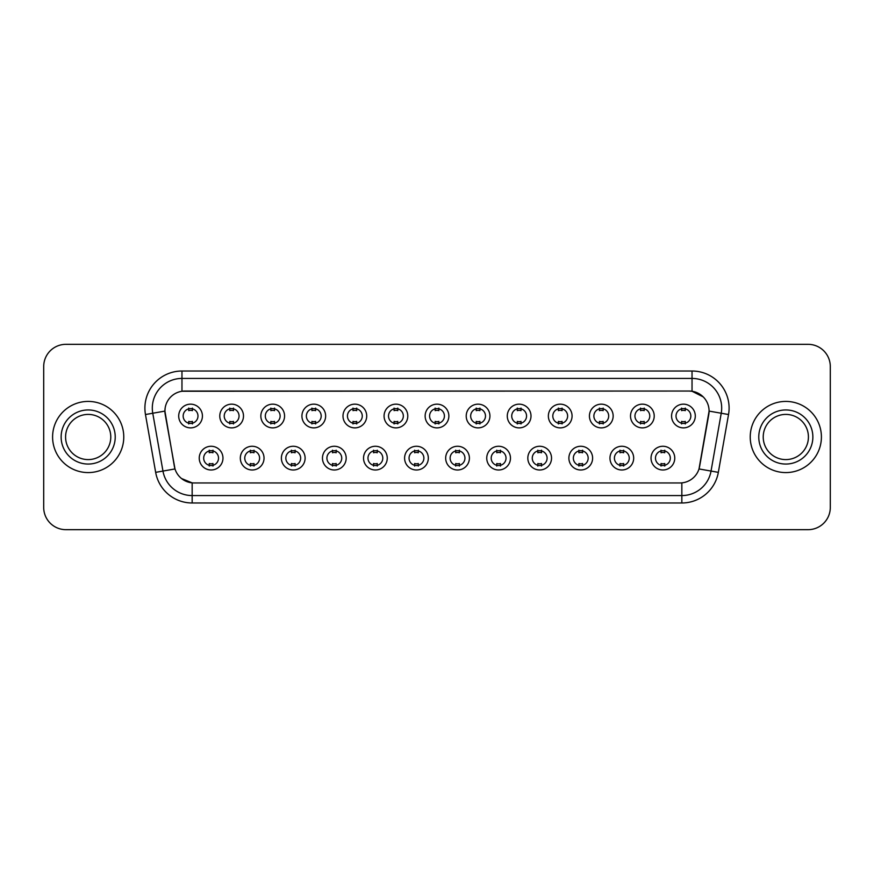 <?xml version="1.0" encoding="UTF-8"?>
<svg xmlns="http://www.w3.org/2000/svg" width="874" height="874" viewBox="0 0 874 874"><rect width="100%" height="100%" fill="white"/><g stroke="black" fill="none" stroke-linecap="round" stroke-linejoin="round"><path stroke-width="1.31" d="M264.035 458.129A11.865 11.865 0 0 1 252.171 469.993A11.865 11.865 0 0 1 240.317 458.129A11.865 11.865 0 0 1 252.171 446.264A11.865 11.865 0 0 1 264.035 458.129M244.764 458.129A7.418 7.418 0 0 0 252.171 465.547A7.418 7.418 0 0 0 259.589 458.129A7.418 7.418 0 0 0 252.171 450.711A7.418 7.418 0 0 0 244.764 458.129M305.113 458.129A11.865 11.865 0 0 1 293.249 469.993A11.865 11.865 0 0 1 281.384 458.129A11.865 11.865 0 0 1 293.249 446.264A11.865 11.865 0 0 1 305.113 458.129M285.831 458.129A7.418 7.418 0 0 0 293.249 465.547A7.418 7.418 0 0 0 300.656 458.129A7.418 7.418 0 0 0 293.249 450.711A7.418 7.418 0 0 0 285.831 458.129M346.18 458.129A11.865 11.865 0 0 1 334.316 469.993A11.865 11.865 0 0 1 322.462 458.129A11.865 11.865 0 0 1 334.316 446.264A11.865 11.865 0 0 1 346.18 458.129M326.909 458.129A7.418 7.418 0 0 0 334.316 465.547A7.418 7.418 0 0 0 341.734 458.129A7.418 7.418 0 0 0 334.316 450.711A7.418 7.418 0 0 0 326.909 458.129M387.258 458.129A11.865 11.865 0 0 1 375.394 469.993A11.865 11.865 0 0 1 363.529 458.129A11.865 11.865 0 0 1 375.394 446.264A11.865 11.865 0 0 1 387.258 458.129M367.976 458.129A7.418 7.418 0 0 0 375.394 465.547A7.418 7.418 0 0 0 382.801 458.129A7.418 7.418 0 0 0 375.394 450.711A7.418 7.418 0 0 0 367.976 458.129M428.326 458.129A11.865 11.865 0 0 1 416.461 469.993A11.865 11.865 0 0 1 404.596 458.129A11.865 11.865 0 0 1 416.461 446.264A11.865 11.865 0 0 1 428.326 458.129M409.054 458.129A7.418 7.418 0 0 0 416.461 465.547A7.418 7.418 0 0 0 423.879 458.129A7.418 7.418 0 0 0 416.461 450.711A7.418 7.418 0 0 0 409.054 458.129M469.404 458.129A11.865 11.865 0 0 1 457.539 469.993A11.865 11.865 0 0 1 445.674 458.129A11.865 11.865 0 0 1 457.539 446.264A11.865 11.865 0 0 1 469.404 458.129M450.121 458.129A7.418 7.418 0 0 0 457.539 465.547A7.418 7.418 0 0 0 464.946 458.129A7.418 7.418 0 0 0 457.539 450.711A7.418 7.418 0 0 0 450.121 458.129M510.471 458.129A11.865 11.865 0 0 1 498.606 469.993A11.865 11.865 0 0 1 486.742 458.129A11.865 11.865 0 0 1 498.606 446.264A11.865 11.865 0 0 1 510.471 458.129M491.199 458.129A7.418 7.418 0 0 0 498.606 465.547A7.418 7.418 0 0 0 506.024 458.129A7.418 7.418 0 0 0 498.606 450.711A7.418 7.418 0 0 0 491.199 458.129M551.538 458.129A11.865 11.865 0 0 1 539.684 469.993A11.865 11.865 0 0 1 527.82 458.129A11.865 11.865 0 0 1 539.684 446.264A11.865 11.865 0 0 1 551.538 458.129M532.266 458.129A7.418 7.418 0 0 0 539.684 465.547A7.418 7.418 0 0 0 547.091 458.129A7.418 7.418 0 0 0 539.684 450.711A7.418 7.418 0 0 0 532.266 458.129M592.616 458.129A11.865 11.865 0 0 1 580.751 469.993A11.865 11.865 0 0 1 568.887 458.129A11.865 11.865 0 0 1 580.751 446.264A11.865 11.865 0 0 1 592.616 458.129M573.344 458.129A7.418 7.418 0 0 0 580.751 465.547A7.418 7.418 0 0 0 588.169 458.129A7.418 7.418 0 0 0 580.751 450.711A7.418 7.418 0 0 0 573.344 458.129M633.683 458.129A11.865 11.865 0 0 1 621.829 469.993A11.865 11.865 0 0 1 609.965 458.129A11.865 11.865 0 0 1 621.829 446.264A11.865 11.865 0 0 1 633.683 458.129M614.411 458.129A7.418 7.418 0 0 0 621.829 465.547A7.418 7.418 0 0 0 629.236 458.129A7.418 7.418 0 0 0 621.829 450.711A7.418 7.418 0 0 0 614.411 458.129M674.761 458.129A11.865 11.865 0 0 1 662.896 469.993A11.865 11.865 0 0 1 651.032 458.129A11.865 11.865 0 0 1 662.896 446.264A11.865 11.865 0 0 1 674.761 458.129M655.478 458.129A7.418 7.418 0 0 0 662.896 465.547A7.418 7.418 0 0 0 670.314 458.129A7.418 7.418 0 0 0 662.896 450.711A7.418 7.418 0 0 0 655.478 458.129M222.968 458.129A11.865 11.865 0 0 1 211.104 469.993A11.865 11.865 0 0 1 199.239 458.129A11.865 11.865 0 0 1 211.104 446.264A11.865 11.865 0 0 1 222.968 458.129M203.686 458.129A7.418 7.418 0 0 0 211.104 465.547A7.418 7.418 0 0 0 218.522 458.129A7.418 7.418 0 0 0 211.104 450.711A7.418 7.418 0 0 0 203.686 458.129M243.496 416.024A11.865 11.865 0 0 1 231.643 427.878A11.865 11.865 0 0 1 219.778 416.024A11.865 11.865 0 0 1 231.643 404.159A11.865 11.865 0 0 1 243.496 416.024M224.225 416.024A7.418 7.418 0 0 0 231.643 423.431A7.418 7.418 0 0 0 239.05 416.024A7.418 7.418 0 0 0 231.643 408.606A7.418 7.418 0 0 0 224.225 416.024M284.574 416.024A11.865 11.865 0 0 1 272.71 427.878A11.865 11.865 0 0 1 260.845 416.024A11.865 11.865 0 0 1 272.71 404.159A11.865 11.865 0 0 1 284.574 416.024M265.303 416.024A7.418 7.418 0 0 0 272.71 423.431A7.418 7.418 0 0 0 280.128 416.024A7.418 7.418 0 0 0 272.71 408.606A7.418 7.418 0 0 0 265.303 416.024M325.641 416.024A11.865 11.865 0 0 1 313.788 427.878A11.865 11.865 0 0 1 301.923 416.024A11.865 11.865 0 0 1 313.788 404.159A11.865 11.865 0 0 1 325.641 416.024M306.37 416.024A7.418 7.418 0 0 0 313.788 423.431A7.418 7.418 0 0 0 321.195 416.024A7.418 7.418 0 0 0 313.788 408.606A7.418 7.418 0 0 0 306.37 416.024M366.719 416.024A11.865 11.865 0 0 1 354.855 427.878A11.865 11.865 0 0 1 342.99 416.024A11.865 11.865 0 0 1 354.855 404.159A11.865 11.865 0 0 1 366.719 416.024M347.437 416.024A7.418 7.418 0 0 0 354.855 423.431A7.418 7.418 0 0 0 362.273 416.024A7.418 7.418 0 0 0 354.855 408.606A7.418 7.418 0 0 0 347.437 416.024M407.787 416.024A11.865 11.865 0 0 1 395.933 427.878A11.865 11.865 0 0 1 384.068 416.024A11.865 11.865 0 0 1 395.933 404.159A11.865 11.865 0 0 1 407.787 416.024M388.515 416.024A7.418 7.418 0 0 0 395.933 423.431A7.418 7.418 0 0 0 403.34 416.024A7.418 7.418 0 0 0 395.933 408.606A7.418 7.418 0 0 0 388.515 416.024M448.865 416.024A11.865 11.865 0 0 1 437 427.878A11.865 11.865 0 0 1 425.135 416.024A11.865 11.865 0 0 1 437 404.159A11.865 11.865 0 0 1 448.865 416.024M429.582 416.024A7.418 7.418 0 0 0 437 423.431A7.418 7.418 0 0 0 444.418 416.024A7.418 7.418 0 0 0 437 408.606A7.418 7.418 0 0 0 429.582 416.024M489.932 416.024A11.865 11.865 0 0 1 478.067 427.878A11.865 11.865 0 0 1 466.213 416.024A11.865 11.865 0 0 1 478.067 404.159A11.865 11.865 0 0 1 489.932 416.024M470.66 416.024A7.418 7.418 0 0 0 478.067 423.431A7.418 7.418 0 0 0 485.485 416.024A7.418 7.418 0 0 0 478.067 408.606A7.418 7.418 0 0 0 470.66 416.024M531.01 416.024A11.865 11.865 0 0 1 519.145 427.878A11.865 11.865 0 0 1 507.281 416.024A11.865 11.865 0 0 1 519.145 404.159A11.865 11.865 0 0 1 531.01 416.024M511.727 416.024A7.418 7.418 0 0 0 519.145 423.431A7.418 7.418 0 0 0 526.563 416.024A7.418 7.418 0 0 0 519.145 408.606A7.418 7.418 0 0 0 511.727 416.024M572.077 416.024A11.865 11.865 0 0 1 560.212 427.878A11.865 11.865 0 0 1 548.359 416.024A11.865 11.865 0 0 1 560.212 404.159A11.865 11.865 0 0 1 572.077 416.024M552.805 416.024A7.418 7.418 0 0 0 560.212 423.431A7.418 7.418 0 0 0 567.63 416.024A7.418 7.418 0 0 0 560.212 408.606A7.418 7.418 0 0 0 552.805 416.024M613.155 416.024A11.865 11.865 0 0 1 601.29 427.878A11.865 11.865 0 0 1 589.426 416.024A11.865 11.865 0 0 1 601.29 404.159A11.865 11.865 0 0 1 613.155 416.024M593.872 416.024A7.418 7.418 0 0 0 601.29 423.431A7.418 7.418 0 0 0 608.697 416.024A7.418 7.418 0 0 0 601.29 408.606A7.418 7.418 0 0 0 593.872 416.024M654.222 416.024A11.865 11.865 0 0 1 642.357 427.878A11.865 11.865 0 0 1 630.504 416.024A11.865 11.865 0 0 1 642.357 404.159A11.865 11.865 0 0 1 654.222 416.024M634.95 416.024A7.418 7.418 0 0 0 642.357 423.431A7.418 7.418 0 0 0 649.775 416.024A7.418 7.418 0 0 0 642.357 408.606A7.418 7.418 0 0 0 634.95 416.024M695.3 416.024A11.865 11.865 0 0 1 683.435 427.878A11.865 11.865 0 0 1 671.571 416.024A11.865 11.865 0 0 1 683.435 404.159A11.865 11.865 0 0 1 695.3 416.024M676.017 416.024A7.418 7.418 0 0 0 683.435 423.431A7.418 7.418 0 0 0 690.842 416.024A7.418 7.418 0 0 0 683.435 408.606A7.418 7.418 0 0 0 676.017 416.024M202.429 416.024A11.865 11.865 0 0 1 190.565 427.878A11.865 11.865 0 0 1 178.7 416.024A11.865 11.865 0 0 1 190.565 404.159A11.865 11.865 0 0 1 202.429 416.024M183.158 416.024A7.418 7.418 0 0 0 190.565 423.431A7.418 7.418 0 0 0 197.983 416.024A7.418 7.418 0 0 0 190.565 408.606A7.418 7.418 0 0 0 183.158 416.024M155.659 472.353L145.466 414.527A37.069 37.069 0 0 1 181.967 371.013L692.033 371.013A37.069 37.069 0 0 1 728.534 414.527L718.341 472.353A37.069 37.069 0 0 1 681.84 502.987L192.16 502.987A37.069 37.069 0 0 1 155.659 472.353L174.986 468.945L165.219 414.527A20.015 20.015 0 0 1 184.927 391.039L689.073 391.039A20.015 20.015 0 0 1 708.781 414.527L699.626 466.421A20.015 20.015 0 0 1 679.917 482.961L194.083 482.961A20.015 20.015 0 0 1 174.374 466.421L164.913 411.097L152.764 413.238A29.65 29.65 0 0 1 181.967 378.431L692.033 378.431A29.65 29.65 0 0 1 721.236 413.238L711.043 471.064A29.65 29.65 0 0 1 681.84 495.569L192.16 495.569A29.65 29.65 0 0 1 162.957 471.064L152.764 413.238A29.65 29.65 0 0 1 152.316 408.082M52.593 437A35.583 35.583 0 0 0 88.187 472.583A35.583 35.583 0 0 0 123.769 437A35.583 35.583 0 0 0 88.187 401.417A35.583 35.583 0 0 0 52.593 437A35.583 35.583 0 0 0 88.187 472.583A35.583 35.583 0 0 0 123.769 437A35.583 35.583 0 0 0 88.187 401.417A35.583 35.583 0 0 0 52.593 437M750.231 437A35.583 35.583 0 0 0 785.813 472.583A35.583 35.583 0 0 0 821.407 437A35.583 35.583 0 0 0 785.813 401.417A35.583 35.583 0 0 0 750.231 437A35.583 35.583 0 0 0 785.813 472.583A35.583 35.583 0 0 0 821.407 437A35.583 35.583 0 0 0 785.813 401.417A35.583 35.583 0 0 0 750.231 437M181.967 371.013L181.967 391.257L689.073 391.039L692.033 391.257L703.22 396.894M164.913 411.053L165.131 408.082M679.917 482.961L194.083 482.961M192.16 502.987L192.16 482.874L181.475 478.504M721.236 413.238L709.087 411.097L699.014 468.945L711.043 471.064L721.236 413.238L728.534 414.527M699.626 466.421L699.506 467.055M174.494 467.055L174.374 466.421M830.3 366.567A22.243 22.243 0 0 0 808.057 344.323L65.943 344.323A22.243 22.243 0 0 0 43.7 366.567L43.7 507.433A22.243 22.243 0 0 0 65.943 529.677L808.057 529.677A22.243 22.243 0 0 0 830.3 507.433L830.3 366.567L830.3 507.433M43.7 366.567L43.7 507.433M808.057 344.323L65.943 344.323M65.943 529.677L808.057 529.677M192.422 408.082L192.422 410.638A5.692 5.692 0 0 0 188.718 410.638L188.718 408.082M188.718 423.956L188.718 421.399A5.692 5.692 0 0 0 192.422 421.399L192.422 423.956M209.247 466.071L209.247 463.504A5.692 5.692 0 0 0 212.961 463.504L212.961 466.071M212.961 450.186L212.961 452.754A5.692 5.692 0 0 0 209.247 452.754L209.247 450.186M110.78 437A22.593 22.593 0 0 0 88.187 414.407A22.593 22.593 0 0 0 65.583 437A22.593 22.593 0 0 0 88.187 459.593A22.593 22.593 0 0 0 110.78 437A22.593 22.593 0 0 1 88.187 459.593A22.593 22.593 0 0 1 65.583 437M233.489 408.082L233.489 410.638A5.692 5.692 0 0 0 229.786 410.638L229.786 408.082M229.786 423.956L229.786 421.399A5.692 5.692 0 0 0 233.489 421.399L233.489 423.956M274.567 408.082L274.567 410.638A5.692 5.692 0 0 0 270.853 410.638L270.853 408.082M270.853 423.956L270.853 421.399A5.692 5.692 0 0 0 274.567 421.399L274.567 423.956M315.634 408.082L315.634 410.638A5.692 5.692 0 0 0 311.931 410.638L311.931 408.082M311.931 423.956L311.931 421.399A5.692 5.692 0 0 0 315.634 421.399L315.634 423.956M356.712 408.082L356.712 410.638A5.692 5.692 0 0 0 352.998 410.638L352.998 408.082M352.998 423.956L352.998 421.399A5.692 5.692 0 0 0 356.712 421.399L356.712 423.956M250.325 466.071L250.325 463.504A5.692 5.692 0 0 0 254.028 463.504L254.028 466.071M254.028 450.186L254.028 452.754A5.692 5.692 0 0 0 250.325 452.754L250.325 450.186M291.392 466.071L291.392 463.504A5.692 5.692 0 0 0 295.095 463.504L295.095 466.071M295.095 450.186L295.095 452.754A5.692 5.692 0 0 0 291.392 452.754L291.392 450.186M332.47 466.071L332.47 463.504A5.692 5.692 0 0 0 336.173 463.504L336.173 466.071M336.173 450.186L336.173 452.754A5.692 5.692 0 0 0 332.47 452.754L332.47 450.186M808.417 437A22.593 22.593 0 0 0 785.813 414.407A22.593 22.593 0 0 0 763.221 437A22.593 22.593 0 0 0 785.813 459.593A22.593 22.593 0 0 0 808.417 437A22.593 22.593 0 0 1 785.813 459.593A22.593 22.593 0 0 1 763.221 437M397.779 408.082L397.779 410.638A5.692 5.692 0 0 0 394.076 410.638L394.076 408.082M394.076 423.956L394.076 421.399A5.692 5.692 0 0 0 397.779 421.399L397.779 423.956M438.857 408.082L438.857 410.638A5.692 5.692 0 0 0 435.143 410.638L435.143 408.082M435.143 423.956L435.143 421.399A5.692 5.692 0 0 0 438.857 421.399L438.857 423.956M479.924 408.082L479.924 410.638A5.692 5.692 0 0 0 476.221 410.638L476.221 408.082M476.221 423.956L476.221 421.399A5.692 5.692 0 0 0 479.924 421.399L479.924 423.956M373.537 466.071L373.537 463.504A5.692 5.692 0 0 0 377.24 463.504L377.24 466.071M377.24 450.186L377.24 452.754A5.692 5.692 0 0 0 373.537 452.754L373.537 450.186M414.615 466.071L414.615 463.504A5.692 5.692 0 0 0 418.318 463.504L418.318 466.071M418.318 450.186L418.318 452.754A5.692 5.692 0 0 0 414.615 452.754L414.615 450.186M455.682 466.071L455.682 463.504A5.692 5.692 0 0 0 459.385 463.504L459.385 466.071M459.385 450.186L459.385 452.754A5.692 5.692 0 0 0 455.682 452.754L455.682 450.186M521.002 408.082L521.002 410.638A5.692 5.692 0 0 0 517.288 410.638L517.288 408.082M517.288 423.956L517.288 421.399A5.692 5.692 0 0 0 521.002 421.399L521.002 423.956M562.069 408.082L562.069 410.638A5.692 5.692 0 0 0 558.366 410.638L558.366 408.082M558.366 423.956L558.366 421.399A5.692 5.692 0 0 0 562.069 421.399L562.069 423.956M603.147 408.082L603.147 410.638A5.692 5.692 0 0 0 599.433 410.638L599.433 408.082M599.433 423.956L599.433 421.399A5.692 5.692 0 0 0 603.147 421.399L603.147 423.956M644.214 408.082L644.214 410.638A5.692 5.692 0 0 0 640.511 410.638L640.511 408.082M640.511 423.956L640.511 421.399A5.692 5.692 0 0 0 644.214 421.399L644.214 423.956M685.282 408.082L685.282 410.638A5.692 5.692 0 0 0 681.578 410.638L681.578 408.082M681.578 423.956L681.578 421.399A5.692 5.692 0 0 0 685.282 421.399L685.282 423.956M496.76 466.071L496.76 463.504A5.692 5.692 0 0 0 500.463 463.504L500.463 466.071M500.463 450.186L500.463 452.754A5.692 5.692 0 0 0 496.76 452.754L496.76 450.186M537.827 466.071L537.827 463.504A5.692 5.692 0 0 0 541.53 463.504L541.53 466.071M541.53 450.186L541.53 452.754A5.692 5.692 0 0 0 537.827 452.754L537.827 450.186M578.905 466.071L578.905 463.504A5.692 5.692 0 0 0 582.608 463.504L582.608 466.071M582.608 450.186L582.608 452.754A5.692 5.692 0 0 0 578.905 452.754L578.905 450.186M619.972 466.071L619.972 463.504A5.692 5.692 0 0 0 623.675 463.504L623.675 466.071M623.675 450.186L623.675 452.754A5.692 5.692 0 0 0 619.972 452.754L619.972 450.186M661.039 466.071L661.039 463.504A5.692 5.692 0 0 0 664.753 463.504L664.753 466.071M664.753 450.186L664.753 452.754A5.692 5.692 0 0 0 661.039 452.754L661.039 450.186M692.033 371.013L692.033 391.257M681.84 482.874L681.84 502.987M145.466 414.527L152.764 413.238M711.043 471.064L718.341 472.353M115.226 437A27.05 27.05 0 0 0 88.187 409.95A27.05 27.05 0 0 0 61.136 437A27.05 27.05 0 0 0 88.187 464.05A27.05 27.05 0 0 0 115.226 437M812.864 437A27.05 27.05 0 0 0 785.813 409.95A27.05 27.05 0 0 0 758.774 437A27.05 27.05 0 0 0 785.813 464.05A27.05 27.05 0 0 0 812.864 437"/></g></svg>
